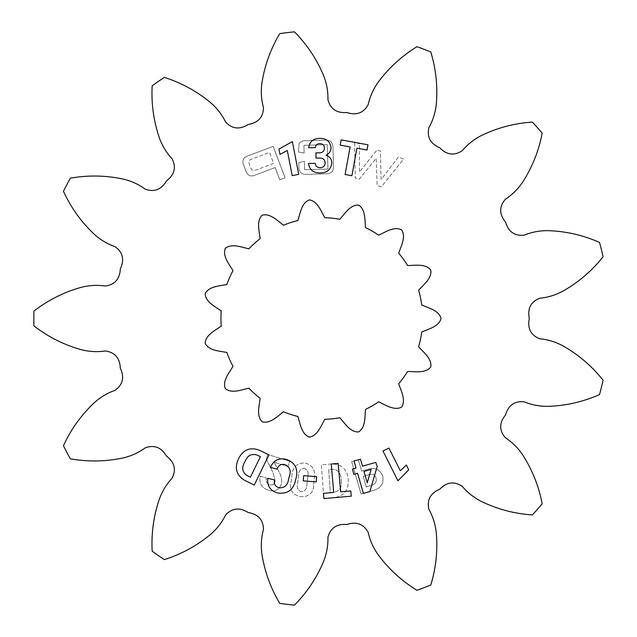 <?xml version="1.0" encoding="UTF-8"?>
<svg xmlns="http://www.w3.org/2000/svg" width="637" height="637" viewBox="0 0 637 637"><rect width="100%" height="100%" fill="white"/><g stroke="black" fill="none" stroke-linecap="round" stroke-linejoin="round"><path stroke-width="0.48" stroke-dasharray="3.19 2.39" d="M221.23 326.072A100.853 100.853 0 0 1 221.23 310.928C215.123 306.532 205.488 302.01 205.146 293.705C208.84 286.26 219.478 286.053 226.844 284.516A100.853 100.853 0 0 1 232.999 270.677C229.216 264.18 222.257 256.13 225.315 248.406C231.717 243.103 241.527 247.236 248.876 248.828A100.853 100.853 0 0 1 260.127 238.692C259.315 231.223 256.225 221.031 262.165 215.218C270.176 212.981 277.445 220.752 283.513 225.195A100.853 100.853 0 0 1 297.917 220.513C300.218 213.355 301.54 202.789 309.327 199.899C317.552 201.109 321.04 211.166 324.774 217.687A100.853 100.853 0 0 1 339.839 219.271C344.848 213.666 350.35 204.557 358.647 205.082C365.67 209.533 364.762 220.139 365.527 227.616A100.853 100.853 0 0 1 378.641 235.188C385.496 232.107 394.231 226.024 401.597 229.877C406.199 236.797 401.055 246.113 398.706 253.263A100.853 100.853 0 0 1 407.608 265.51C415.133 265.486 425.58 263.479 430.739 269.992C432.133 278.186 423.645 284.612 418.597 290.185A100.853 100.853 0 0 1 421.742 304.996C428.621 308.029 438.989 310.45 441.051 318.5C438.989 326.55 428.621 328.971 421.742 332.004A100.853 100.853 0 0 1 418.597 346.815C423.645 352.388 432.133 358.814 430.739 367.008C425.58 373.521 415.133 371.514 407.608 371.49A100.853 100.853 0 0 1 398.706 383.737C401.055 390.887 406.199 400.203 401.597 407.123C394.231 410.976 385.496 404.893 378.641 401.812A100.853 100.853 0 0 1 365.527 409.384C364.762 416.861 365.67 427.467 358.647 431.918C350.35 432.443 344.848 423.334 339.839 417.729A100.853 100.853 0 0 1 324.774 419.313C321.04 425.834 317.552 435.891 309.327 437.101C301.54 434.211 300.218 423.645 297.917 416.487A100.853 100.853 0 0 1 283.513 411.805C277.445 416.248 270.176 424.019 262.165 421.782C256.225 415.969 259.315 405.777 260.127 398.308A100.853 100.853 0 0 1 248.876 388.172C241.527 389.764 231.717 393.897 225.315 388.594C222.257 380.87 229.216 372.82 232.999 366.323A100.853 100.853 0 0 1 226.844 352.484C219.478 350.947 208.84 350.74 205.146 343.295C205.488 334.99 215.123 330.468 221.23 326.072M359.364 143.803L354.618 142.178L355.255 177.914L359.204 179.26L376.236 158.255L377.128 185.399L381.316 186.832L403.723 158.987L398.364 157.156L381.093 179.459L380.377 151.009L377.104 149.886L359.403 172.03L359.364 143.803L354.618 142.178L355.255 177.914L359.204 179.26L376.236 158.255L377.128 185.399L381.316 186.832L403.723 158.987L398.364 157.156L381.093 179.459L380.377 151.009L377.104 149.886L359.403 172.03L359.364 143.803M331.718 463.983L321.319 464.763L323.851 498.429L334.178 497.648C343.845 496.072 348.55 490.331 348.304 480.433L348.192 478.889C346.982 469.095 341.496 464.126 331.718 463.983L321.319 464.763L323.851 498.429L334.178 497.648C343.845 496.072 348.55 490.331 348.304 480.433L348.192 478.889C346.982 469.095 341.496 464.126 331.718 463.983M287.98 466.547L289.612 461.299L267.667 454.46L266.282 458.919L273.241 473.036L275.16 481.588C274.26 484.383 272.405 485.458 269.602 484.805C266.64 483.531 265.637 481.301 266.592 478.124L260.207 476.134C258.813 482.989 261.433 487.639 268.073 490.084C274.396 492.138 278.807 490.203 281.315 484.279C282.119 480.003 281.387 475.935 279.133 472.081L274.213 462.255L287.98 466.547L289.612 461.299L267.667 454.46L266.282 458.919L273.241 473.036L275.16 481.588C274.26 484.383 272.405 485.458 269.602 484.805C266.64 483.531 265.637 481.301 266.592 478.124L260.207 476.134C258.813 482.989 261.433 487.639 268.073 490.084C274.396 492.138 278.807 490.203 281.315 484.279C282.119 480.003 281.387 475.935 279.133 472.081L274.213 462.255L287.98 466.547M532.349 514.927C514.529 513.733 497.601 509.266 481.556 501.542C474.095 497.784 467.662 492.712 462.263 486.334C454.269 481.023 446.736 482.002 439.673 489.28C430.365 493.301 426.782 499.989 428.908 509.353C432.961 516.663 435.421 524.474 436.289 532.787C437.826 550.527 435.995 567.941 430.795 585.021A287.948 287.948 0 0 1 416.948 590.276C401.724 580.936 388.809 569.12 378.195 554.819C373.33 548.027 369.993 540.55 368.178 532.389C363.568 523.964 356.441 521.337 346.807 524.498C336.694 523.733 330.412 527.993 327.944 537.278C328.135 545.63 326.685 553.688 323.588 561.452C316.708 577.87 306.994 592.434 294.453 605.15A287.948 287.948 0 0 1 279.747 603.366C270.606 588.023 264.666 571.548 261.911 553.959C260.764 545.686 261.281 537.509 263.471 529.443C263.296 519.84 258.208 514.202 248.207 512.53C239.616 507.148 232.067 508 225.57 515.07C221.859 522.563 216.827 529.021 210.481 534.459C196.753 545.798 181.386 554.182 164.37 559.604A287.948 287.948 0 0 1 152.179 551.196C151.224 533.36 153.613 516.018 159.346 499.161C162.172 491.302 166.432 484.303 172.117 478.172C176.433 469.596 174.546 462.239 166.472 456.108C161.36 447.349 154.281 444.594 145.244 447.843C138.476 452.748 131.015 456.124 122.869 457.987C105.447 461.65 87.946 461.936 70.357 458.831A287.948 287.948 0 0 1 63.469 445.717C70.906 429.481 81.082 415.228 93.997 402.974C100.152 397.329 107.175 393.109 115.058 390.33C122.861 384.732 124.613 377.343 120.313 368.162C119.852 358.034 114.867 352.301 105.36 350.979C97.087 352.173 88.909 351.704 80.835 349.57C63.7 344.713 48.07 336.83 33.936 325.905A287.948 287.948 0 0 1 33.936 311.095C48.07 300.17 63.7 292.287 80.835 287.43C88.909 285.296 97.087 284.827 105.36 286.021C114.867 284.699 119.852 278.966 120.313 268.838C124.613 259.657 122.861 252.268 115.058 246.67C107.175 243.891 100.152 239.671 93.997 234.026C81.082 221.772 70.906 207.519 63.469 191.283A287.948 287.948 0 0 1 70.357 178.169C87.946 175.064 105.447 175.35 122.869 179.013C131.015 180.876 138.476 184.252 145.244 189.157C154.281 192.406 161.36 189.651 166.472 180.892C174.546 174.761 176.433 167.404 172.117 158.828C166.432 152.697 162.172 145.698 159.346 137.839C153.613 120.982 151.224 103.64 152.179 85.804A287.948 287.948 0 0 1 164.37 77.395C181.386 82.818 196.753 91.202 210.481 102.541C216.827 107.979 221.859 114.437 225.57 121.93C232.067 129 239.616 129.852 248.207 124.47C258.208 122.798 263.296 117.16 263.471 107.557C261.281 99.491 260.764 91.314 261.911 83.041C264.666 65.452 270.606 48.977 279.747 33.634A287.948 287.948 0 0 1 294.453 31.85C306.994 44.566 316.708 59.13 323.588 75.548C326.685 83.312 328.135 91.37 327.944 99.722C330.412 109.007 336.694 113.267 346.807 112.502C356.441 115.663 363.568 113.036 368.178 104.611C369.993 96.45 373.33 88.973 378.195 82.181C388.809 67.88 401.724 56.064 416.948 46.724A287.948 287.948 0 0 1 430.795 51.979C435.995 69.059 437.826 86.473 436.289 104.213C435.421 112.526 432.961 120.337 428.908 127.647C426.782 137.011 430.365 143.699 439.673 147.72C446.736 154.998 454.269 155.977 462.263 150.666C467.662 144.288 474.095 139.216 481.556 135.458C497.601 127.734 514.529 123.267 532.349 122.073A287.948 287.948 0 0 1 542.175 133.157C538.838 150.706 532.365 166.974 522.762 181.967C518.128 188.918 512.323 194.691 505.34 199.285C499.097 206.587 499.161 214.175 505.539 222.066C508.406 231.788 514.616 236.16 524.171 235.172C531.919 232.027 539.969 230.53 548.322 230.666C566.118 231.279 583.181 235.196 599.513 242.418A287.948 287.948 0 0 1 603.064 256.807C591.956 270.789 578.667 282.183 563.196 290.998C555.862 295.003 548.035 297.415 539.714 298.235C530.796 301.803 527.332 308.555 529.307 318.5C527.332 328.445 530.796 335.197 539.714 338.765C548.035 339.585 555.862 341.997 563.196 346.002C578.667 354.817 591.956 366.211 603.064 380.193A287.948 287.948 0 0 1 599.513 394.582C583.181 401.804 566.118 405.721 548.322 406.334C539.969 406.47 531.919 404.973 524.171 401.828C514.616 400.84 508.406 405.212 505.539 414.934C499.161 422.825 499.097 430.413 505.34 437.715C512.323 442.309 518.128 448.082 522.762 455.033C532.365 470.026 538.838 486.294 542.175 503.843A287.948 287.948 0 0 1 532.349 514.927M243.485 164.513L246.113 171.52C247.833 175.677 250.819 176.879 255.071 175.127L275.2 167.571L279.81 179.833L285.058 177.858L273.225 146.383L247.841 155.914C243.493 157.395 242.044 160.261 243.485 164.513L246.113 171.52C247.833 175.677 250.819 176.879 255.071 175.127L275.2 167.571L279.81 179.833L285.058 177.858L273.225 146.383L247.841 155.914C243.493 157.395 242.044 160.261 243.485 164.513M313.595 484.566L314.312 478.459C315.713 470.106 312.528 464.938 304.757 462.972C296.866 463.035 292.574 467.2 291.873 475.481L291.157 481.588C285.575 499.082 314.527 502.935 313.595 484.566L314.312 478.459C315.713 470.106 312.528 464.938 304.757 462.972C296.866 463.035 292.574 467.2 291.873 475.481L291.157 481.588C285.575 499.082 314.527 502.935 313.595 484.566M367.493 469.389L361.657 471.101L358.336 459.731L351.672 461.682L361.131 494.033L373.744 490.347C381.014 488.125 384.015 483.364 382.749 476.07C379.843 469.358 374.755 467.136 367.493 469.389L361.657 471.101L358.336 459.731L351.672 461.682L361.131 494.033L373.744 490.347C381.014 488.125 384.015 483.364 382.749 476.07C379.843 469.358 374.755 467.136 367.493 469.389M298.801 162.626L298.904 166.607C298.809 172.117 301.492 174.697 306.962 174.347L325.818 173.821C331.304 173.853 333.86 171.13 333.477 165.644L332.992 147.903C333.063 142.393 330.356 139.814 324.87 140.156L306.015 140.681C302.997 140.466 300.656 141.51 298.992 143.819L298.506 152.06L304.136 152.952L303.929 145.316L327.291 144.655L327.967 169.052L304.605 169.713L304.375 161.304L298.801 162.626L298.904 166.607C298.809 172.117 301.492 174.697 306.962 174.347L325.818 173.821C331.304 173.853 333.86 171.13 333.477 165.644L332.992 147.903C333.063 142.393 330.356 139.814 324.87 140.156L306.015 140.681C302.997 140.466 300.656 141.51 298.992 143.819L298.506 152.06L304.136 152.952L303.929 145.316L327.291 144.655L327.967 169.052L304.605 169.713L304.375 161.304L298.801 162.626M367.987 144.806L367.023 150.045L356.935 148.198L351.879 175.74L345.087 174.49L350.143 146.948L340.19 145.117L341.153 139.869L367.987 144.806M397.934 480.776L382.988 451.044L388.912 448.066L400.339 470.791L406.31 465.066L408.731 469.875L397.934 480.776M363.385 493.412L357.58 473.299L353.917 474.35L352.396 469.103L356.059 468.052L354.045 461.053L360.462 459.205L362.485 466.196L375.734 462.374L377.208 466.388L369.866 491.541L363.385 493.412M367.278 482.798L371.14 469.381L363.998 471.444L367.278 482.798M323.907 498.58L323.453 493.333L333.732 492.433L331.248 464.015L338.167 463.41L340.652 491.828L350.796 490.944L351.258 496.183L323.907 498.58M303.26 480.903L303.658 475.656L316.637 476.635L316.239 481.883L303.26 480.903M259.625 450.319L268.965 454.874L254.243 485.044L244.966 480.513C236.598 475.497 234.352 468.458 238.222 459.396L238.899 458.011C243.629 449.411 250.532 446.848 259.625 450.319M244.489 462.526C241.431 468.02 242.371 472.415 247.315 475.704L250.381 477.201L260.406 456.649L257.404 455.184C251.838 453.337 247.793 455.24 245.285 460.901L244.489 462.526M277.214 469.135L270.494 467.478C273.456 460.328 278.767 457.637 286.435 459.404C295.265 462.741 298.442 469.143 295.974 478.626L295.48 480.624C293.147 490.044 287.327 494.185 278.019 493.046C270.446 490.968 267.03 486.047 267.771 478.283L274.499 479.948C273.687 484.096 275.295 486.716 279.317 487.799C284.643 487.95 287.725 485.115 288.569 479.303L289.198 476.763C291.324 471.117 289.97 467.08 285.137 464.644C281.124 463.704 278.488 465.201 277.214 469.135M292.351 141.565L298.729 174.363L292.192 175.629L287.311 150.507L279.962 154.409L278.942 149.162L292.351 141.565M316.024 158.127L315.936 152.88L319.487 152.824C322.64 152.737 324.273 151.12 324.392 147.983C324.193 145.132 322.656 143.691 319.782 143.636C317.13 143.739 315.657 145.069 315.347 147.625L308.69 147.736C309.566 141.677 313.181 138.563 319.543 138.388C326.359 138.197 330.197 141.358 331.065 147.864C330.85 151.272 329.194 153.724 326.08 155.229C329.743 156.511 331.654 159.075 331.829 162.937C330.969 169.561 327.052 172.89 320.085 172.93C313.356 173.009 309.502 169.848 308.523 163.446L315.18 163.335C315.57 166.169 317.226 167.619 320.156 167.682C323.254 167.595 324.926 166.042 325.157 163.016C324.91 159.616 323.047 157.968 319.551 158.072L316.024 158.127M273.639 163.414L255.58 170.206C253.303 171.162 251.75 170.493 250.93 168.192L249.274 163.805C248.382 161.527 249.115 159.998 251.456 159.226L269.515 152.442L273.639 163.414L255.58 170.206C253.303 171.162 251.75 170.493 250.93 168.192L249.274 163.805C248.382 161.527 249.115 159.998 251.456 159.226L269.515 152.442L273.639 163.414M304.136 468.219C307.599 469.612 308.841 472.375 307.846 476.492L306.915 484.423C306.97 488.762 305.107 491.231 301.317 491.82C297.909 490.498 296.667 487.838 297.583 483.841L298.538 475.72C298.474 471.348 300.346 468.848 304.136 468.219C307.599 469.612 308.841 472.375 307.846 476.492L306.915 484.423C306.97 488.762 305.107 491.231 301.317 491.82C297.909 490.498 296.667 487.838 297.583 483.841L298.538 475.72C298.474 471.348 300.346 468.848 304.136 468.219M341.297 481.031C342.141 487.337 339.64 491.127 333.788 492.401L330.372 492.664L328.628 469.493L331.981 469.238C337.889 469.612 340.946 472.933 341.161 479.191L341.297 481.031C342.141 487.337 339.64 491.127 333.788 492.401L330.372 492.664L328.628 469.493L331.981 469.238C337.889 469.612 340.946 472.933 341.161 479.191L341.297 481.031M372.358 485.06L366.259 486.843L363.186 476.349L369.134 474.605C372.518 473.617 374.811 474.748 376.005 477.989C376.865 481.437 375.655 483.794 372.358 485.06L366.259 486.843L363.186 476.349L369.134 474.605C372.518 473.617 374.811 474.748 376.005 477.989C376.865 481.437 375.655 483.794 372.358 485.06"/><path stroke-width="0.96" d="M220.943 318.5A100.853 100.853 0 0 0 221.23 326.072C215.123 330.468 205.488 334.99 205.146 343.295C208.84 350.74 219.478 350.947 226.844 352.484A100.853 100.853 0 0 0 232.999 366.323C229.216 372.82 222.257 380.87 225.315 388.594C231.717 393.897 241.527 389.764 248.876 388.172A100.853 100.853 0 0 0 260.127 398.308C259.315 405.777 256.225 415.969 262.165 421.782C270.176 424.019 277.445 416.248 283.513 411.805A100.853 100.853 0 0 0 297.917 416.487C300.218 423.645 301.54 434.211 309.327 437.101C317.552 435.891 321.04 425.834 324.774 419.313A100.853 100.853 0 0 0 339.839 417.729C344.848 423.334 350.35 432.443 358.647 431.918C365.67 427.467 364.762 416.861 365.527 409.384A100.853 100.853 0 0 0 378.641 401.812C385.496 404.893 394.231 410.976 401.597 407.123C406.199 400.203 401.055 390.887 398.706 383.737A100.853 100.853 0 0 0 407.608 371.49C415.133 371.514 425.58 373.521 430.739 367.008C432.133 358.814 423.645 352.388 418.597 346.815A100.853 100.853 0 0 0 421.742 332.004C428.621 328.971 438.989 326.55 441.051 318.5C438.989 310.45 428.621 308.029 421.742 304.996A100.853 100.853 0 0 0 418.597 290.185C423.645 284.612 432.133 278.186 430.739 269.992C425.58 263.479 415.133 265.486 407.608 265.51A100.853 100.853 0 0 0 398.706 253.263C401.055 246.113 406.199 236.797 401.597 229.877C394.231 226.024 385.496 232.107 378.641 235.188A100.853 100.853 0 0 0 365.527 227.616C364.762 220.139 365.67 209.533 358.647 205.082C350.35 204.557 344.848 213.666 339.839 219.271A100.853 100.853 0 0 0 324.774 217.687C321.04 211.166 317.552 201.109 309.327 199.899C301.54 202.789 300.218 213.355 297.917 220.513A100.853 100.853 0 0 0 283.513 225.195C277.445 220.752 270.176 212.981 262.165 215.218C256.225 221.031 259.315 231.223 260.127 238.692A100.853 100.853 0 0 0 248.876 248.828C241.527 247.236 231.717 243.103 225.315 248.406C222.257 256.13 229.216 264.18 232.999 270.677A100.853 100.853 0 0 0 226.844 284.516C219.478 286.053 208.84 286.26 205.146 293.705C205.488 302.01 215.123 306.532 221.23 310.928A100.853 100.853 0 0 0 220.943 318.5M292.351 141.565L298.729 174.363L292.192 175.629L287.311 150.507L279.962 154.409L278.942 149.162L292.351 141.565M259.625 450.319L268.965 454.874L254.243 485.044L244.966 480.513C236.598 475.497 234.352 468.458 238.222 459.396L238.899 458.011C243.629 449.411 250.532 446.848 259.625 450.319M323.907 498.58L323.453 493.333L333.732 492.433L331.248 464.015L338.167 463.41L340.652 491.828L350.796 490.944L351.258 496.183L323.907 498.58M397.934 480.776L382.988 451.044L388.912 448.066L400.339 470.791L406.31 465.066L408.731 469.875L397.934 480.776M532.349 514.927C514.529 513.733 497.601 509.266 481.556 501.542C474.095 497.784 467.662 492.712 462.263 486.334C454.269 481.023 446.736 482.002 439.673 489.28C430.365 493.301 426.782 499.989 428.908 509.353C432.961 516.663 435.421 524.474 436.289 532.787C437.826 550.527 435.995 567.941 430.795 585.021A287.948 287.948 0 0 1 416.948 590.276C401.724 580.936 388.809 569.12 378.195 554.819C373.33 548.027 369.993 540.55 368.178 532.389C363.568 523.964 356.441 521.337 346.807 524.498C336.694 523.733 330.412 527.993 327.944 537.278C328.135 545.63 326.685 553.688 323.588 561.452C316.708 577.87 306.994 592.434 294.453 605.15A287.948 287.948 0 0 1 279.747 603.366C270.606 588.023 264.666 571.548 261.911 553.959C260.764 545.686 261.281 537.509 263.471 529.443C263.296 519.84 258.208 514.202 248.207 512.53C239.616 507.148 232.067 508 225.57 515.07C221.859 522.563 216.827 529.021 210.481 534.459C196.753 545.798 181.386 554.182 164.37 559.604A287.948 287.948 0 0 1 152.179 551.196C151.224 533.36 153.613 516.018 159.346 499.161C162.172 491.302 166.432 484.303 172.117 478.172C176.433 469.596 174.546 462.239 166.472 456.108C161.36 447.349 154.281 444.594 145.244 447.843C138.476 452.748 131.015 456.124 122.869 457.987C105.447 461.65 87.946 461.936 70.357 458.831A287.948 287.948 0 0 1 63.469 445.717C70.906 429.481 81.082 415.228 93.997 402.974C100.152 397.329 107.175 393.109 115.058 390.33C122.861 384.732 124.613 377.343 120.313 368.162C119.852 358.034 114.867 352.301 105.36 350.979C97.087 352.173 88.909 351.704 80.835 349.57C63.7 344.713 48.07 336.83 33.936 325.905A287.948 287.948 0 0 1 33.936 311.095C48.07 300.17 63.7 292.287 80.835 287.43C88.909 285.296 97.087 284.827 105.36 286.021C114.867 284.699 119.852 278.966 120.313 268.838C124.613 259.657 122.861 252.268 115.058 246.67C107.175 243.891 100.152 239.671 93.997 234.026C81.082 221.772 70.906 207.519 63.469 191.283A287.948 287.948 0 0 1 70.357 178.169C87.946 175.064 105.447 175.35 122.869 179.013C131.015 180.876 138.476 184.252 145.244 189.157C154.281 192.406 161.36 189.651 166.472 180.892C174.546 174.761 176.433 167.404 172.117 158.828C166.432 152.697 162.172 145.698 159.346 137.839C153.613 120.982 151.224 103.64 152.179 85.804A287.948 287.948 0 0 1 164.37 77.395C181.386 82.818 196.753 91.202 210.481 102.541C216.827 107.979 221.859 114.437 225.57 121.93C232.067 129 239.616 129.852 248.207 124.47C258.208 122.798 263.296 117.16 263.471 107.557C261.281 99.491 260.764 91.314 261.911 83.041C264.666 65.452 270.606 48.977 279.747 33.634A287.948 287.948 0 0 1 294.453 31.85C306.994 44.566 316.708 59.13 323.588 75.548C326.685 83.312 328.135 91.37 327.944 99.722C330.412 109.007 336.694 113.267 346.807 112.502C356.441 115.663 363.568 113.036 368.178 104.611C369.993 96.45 373.33 88.973 378.195 82.181C388.809 67.88 401.724 56.064 416.948 46.724A287.948 287.948 0 0 1 430.795 51.979C435.995 69.059 437.826 86.473 436.289 104.213C435.421 112.526 432.961 120.337 428.908 127.647C426.782 137.011 430.365 143.699 439.673 147.72C446.736 154.998 454.269 155.977 462.263 150.666C467.662 144.288 474.095 139.216 481.556 135.458C497.601 127.734 514.529 123.267 532.349 122.073A287.948 287.948 0 0 1 542.175 133.157C538.838 150.706 532.365 166.974 522.762 181.967C518.128 188.918 512.323 194.691 505.34 199.285C499.097 206.587 499.161 214.175 505.539 222.066C508.406 231.788 514.616 236.16 524.171 235.172C531.919 232.027 539.969 230.53 548.322 230.666C566.118 231.279 583.181 235.196 599.513 242.418A287.948 287.948 0 0 1 603.064 256.807C591.956 270.789 578.667 282.183 563.196 290.998C555.862 295.003 548.035 297.415 539.714 298.235C530.796 301.803 527.332 308.555 529.307 318.5C527.332 328.445 530.796 335.197 539.714 338.765C548.035 339.585 555.862 341.997 563.196 346.002C578.667 354.817 591.956 366.211 603.064 380.193A287.948 287.948 0 0 1 599.513 394.582C583.181 401.804 566.118 405.721 548.322 406.334C539.969 406.47 531.919 404.973 524.171 401.828C514.616 400.84 508.406 405.212 505.539 414.934C499.161 422.825 499.097 430.413 505.34 437.715C512.323 442.309 518.128 448.082 522.762 455.033C532.365 470.026 538.838 486.294 542.175 503.843A287.948 287.948 0 0 1 532.349 514.927M367.987 144.806L367.023 150.045L356.935 148.198L351.879 175.74L345.087 174.49L350.143 146.948L340.19 145.117L341.153 139.869L367.987 144.806M363.385 493.412L357.58 473.299L353.917 474.35L352.396 469.103L356.059 468.052L354.045 461.053L360.462 459.205L362.485 466.196L375.734 462.374L377.208 466.388L369.866 491.541L363.385 493.412M303.26 480.903L303.658 475.656L316.637 476.635L316.239 481.883L303.26 480.903M277.214 469.135L270.494 467.478C273.456 460.328 278.767 457.637 286.435 459.404C295.265 462.741 298.442 469.143 295.974 478.626L295.48 480.624C293.147 490.044 287.327 494.185 278.019 493.046C270.446 490.968 267.03 486.047 267.771 478.283L274.499 479.948C273.687 484.096 275.295 486.716 279.317 487.799C284.643 487.95 287.725 485.115 288.569 479.303L289.198 476.763C291.324 471.117 289.97 467.08 285.137 464.644C281.124 463.704 278.488 465.201 277.214 469.135M316.024 158.127L315.936 152.88L319.487 152.824C322.64 152.737 324.273 151.12 324.392 147.983C324.193 145.132 322.656 143.691 319.782 143.636C317.13 143.739 315.657 145.069 315.347 147.625L308.69 147.736C309.566 141.677 313.181 138.563 319.543 138.388C326.359 138.197 330.197 141.358 331.065 147.864C330.85 151.272 329.194 153.724 326.08 155.229C329.743 156.511 331.654 159.075 331.829 162.937C330.969 169.561 327.052 172.89 320.085 172.93C313.356 173.009 309.502 169.848 308.523 163.446L315.18 163.335C315.57 166.169 317.226 167.619 320.156 167.682C323.254 167.595 324.926 166.042 325.157 163.016C324.91 159.616 323.047 157.968 319.551 158.072L316.024 158.127M367.485 481.946L371.14 469.381L363.998 471.444L367.278 482.798L367.485 481.946M247.315 475.704L250.381 477.201L260.406 456.649L257.404 455.184C251.838 453.337 247.793 455.24 245.285 460.901L244.489 462.526C241.431 468.02 242.371 472.415 247.315 475.704"/></g></svg>

